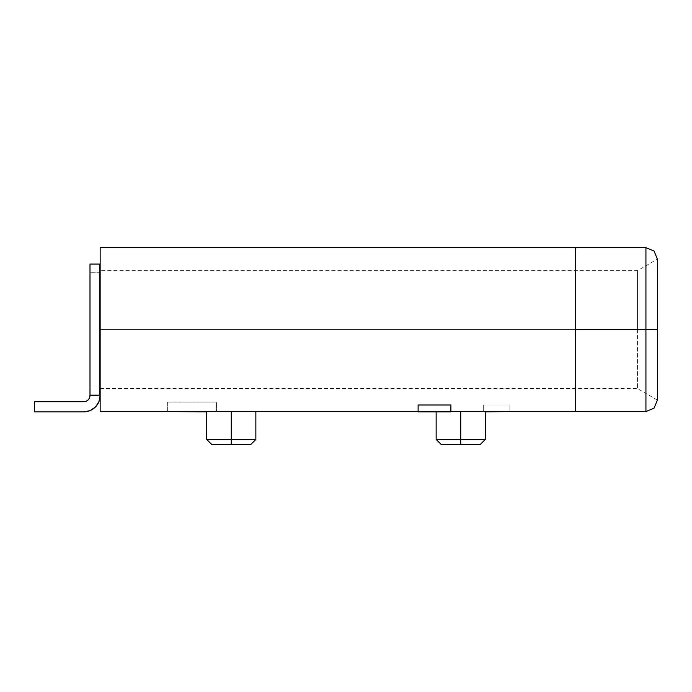 <?xml version="1.0" encoding="UTF-8"?>
<svg xmlns="http://www.w3.org/2000/svg" width="692" height="692" viewBox="0 0 692 692"><rect width="100%" height="100%" fill="white"/><g stroke="black" fill="none" stroke-linecap="round" stroke-linejoin="round"><path stroke-width="0.52" stroke-dasharray="3.46 2.59" d="M460.725 439.42L485.308 439.42L460.725 439.42L460.725 411.558L485.308 411.558L436.142 411.558L460.725 411.558L436.142 411.558L460.725 411.558L460.725 439.42L436.142 439.42L460.725 439.42L460.725 444.333L460.725 439.42M480.395 444.333L460.725 444.333L480.395 444.333M231.275 439.42L255.858 439.42L231.275 439.42L231.275 411.558L255.858 411.558L206.692 411.558L231.275 411.558L206.692 411.558L231.275 411.558L231.275 439.42L206.692 439.42L231.275 439.42L231.275 444.333L231.275 439.42M250.945 444.333L231.275 444.333L250.945 444.333M637.531 329.608L637.531 388.61L637.531 329.608L657.4 329.608L100.158 329.608L100.158 388.61L100.158 329.608L637.531 329.608L637.531 388.61L637.531 329.608L100.158 329.608L100.158 395.495L100.158 264.05L100.158 329.608L637.531 329.608L637.531 270.607L637.531 329.608L657.4 329.608L657.4 400.088L657.4 329.608L637.531 329.608L637.531 270.607L637.531 329.608M645.93 329.608L645.93 247.667L645.93 329.608L575.45 329.608L575.45 247.667L575.45 329.608L575.45 247.667L100.158 247.667L100.158 411.558L100.158 247.667L575.45 247.667L575.45 411.558L100.158 411.558L167.352 411.558L167.352 402.052L216.527 402.052L216.527 411.558L483.673 411.558L483.673 405.002L509.892 405.002L509.892 411.558L575.45 411.558L575.45 247.667L575.45 411.558L575.45 329.608L645.93 329.608L645.93 411.558L645.93 329.608M657.4 259.137L657.4 329.608L657.4 259.137L637.531 270.607L100.158 270.607L100.158 329.608L99.83 264.05L100.158 395.167L100.158 264.05L100.158 395.167L89.995 395.167L100.158 395.167L100.158 386.975L100.158 395.167L89.995 395.167L100.158 395.167L89.995 395.167L89.995 386.975L89.995 395.495L100.158 395.495L100.158 386.975L100.158 395.167L89.995 395.167L100.158 395.167L89.995 395.167L89.995 264.05L100.158 264.05L100.158 272.25L100.158 264.05L89.995 264.05L100.158 264.05L89.995 264.05L89.995 272.25L89.995 264.05L100.158 264.05L100.158 270.615M418.115 411.558L450.89 411.558L450.89 405.002L418.115 405.002L418.115 411.887L450.89 411.887L418.115 411.558L450.89 411.887L450.89 405.002L418.115 405.002L418.115 411.558M441.055 444.333L460.725 444.333L441.055 444.333M211.605 444.333L231.275 444.333L211.605 444.333M509.892 411.558L483.673 411.887L485.308 411.887L483.673 411.887L483.673 405.002L483.673 411.887L509.892 411.887L509.892 405.002L509.892 411.887L483.673 411.887L483.673 405.002L509.892 405.002L483.673 405.002L509.892 405.002L509.892 411.558M216.527 411.558L167.352 411.558L167.352 402.052L216.527 402.052L216.527 411.887L216.527 402.052L167.352 402.052L167.352 411.887L167.352 402.052L216.527 402.052L216.527 411.558M206.692 411.887L167.352 411.887L206.692 411.887M88.169 399.898L86.154 401.248M89.995 395.495A6.228 6.228 0 0 1 83.767 401.723L34.6 401.723L34.6 411.887L83.767 411.887L90.038 410.641L95.358 407.086L98.913 401.767M89.995 264.05L100.158 264.05L89.995 264.05L89.995 272.25L89.995 264.05L100.158 264.05L89.995 264.05L89.995 395.167L99.83 395.167L99.83 264.05L89.995 264.05L89.995 272.25L89.995 264.05M83.767 401.723L34.6 401.723L34.6 411.887L83.767 411.887A16.392 16.392 0 0 0 100.158 395.495M100.158 388.61L637.531 388.61L657.4 400.088M100.158 386.975L89.995 386.975L100.158 386.975M100.158 272.25L89.995 272.25L100.158 272.25"/><path stroke-width="1.04" d="M460.725 439.42L460.725 444.333L480.395 444.333L441.055 444.333L460.725 444.333L460.725 439.42L485.308 439.42L460.725 439.42L460.725 411.558L460.725 439.42L436.142 439.42L460.725 439.42M231.275 439.42L231.275 444.333L250.945 444.333L211.605 444.333L231.275 444.333L231.275 439.42L255.858 439.42L231.275 439.42L231.275 411.558L231.275 439.42L206.692 439.42L231.275 439.42M657.4 400.088L657.4 259.137L657.4 329.608L645.93 329.608L657.4 329.608L657.4 400.088L654.044 408.193L645.93 411.558L645.93 247.667L645.93 329.608L575.45 329.608L645.93 329.608L645.93 411.558L450.89 411.558L575.45 411.558L575.45 247.667L575.45 411.558M100.158 247.667L100.158 411.558L418.115 411.558L100.158 411.558L100.158 247.667L575.45 247.667L100.158 247.667M450.89 405.002L450.89 411.887L450.89 405.002L418.115 405.002L418.115 411.887L418.115 405.002L450.89 405.002M418.115 411.887L450.89 411.887L418.115 411.887M485.308 411.887L509.892 411.558L485.308 411.887M167.352 411.558L206.692 411.887L167.352 411.558M89.995 395.495L89.519 397.883L88.169 399.898L89.519 397.883L89.995 395.167L100.158 395.167L100.158 264.05L89.995 264.05L89.995 395.167L89.995 264.05L99.83 264.05L99.83 395.167L89.995 395.495A6.228 6.228 0 0 1 83.767 401.723L86.154 401.248L83.767 401.723L34.6 401.723L83.767 401.723M98.913 401.767L100.158 395.495L98.913 401.767L95.358 407.086L90.038 410.641L83.767 411.887L34.6 411.887L34.6 401.723L34.6 411.887L83.767 411.887A16.392 16.392 0 0 0 100.158 395.495M86.154 401.248L88.169 399.898M485.308 411.558L485.308 439.42L480.395 444.333M255.858 411.558L255.858 439.42L250.945 444.333M575.45 247.667L645.93 247.667L654.044 251.023L657.4 259.137M436.142 411.558L436.142 439.42L441.055 444.333M206.692 411.558L206.692 439.42L211.605 444.333"/></g></svg>
